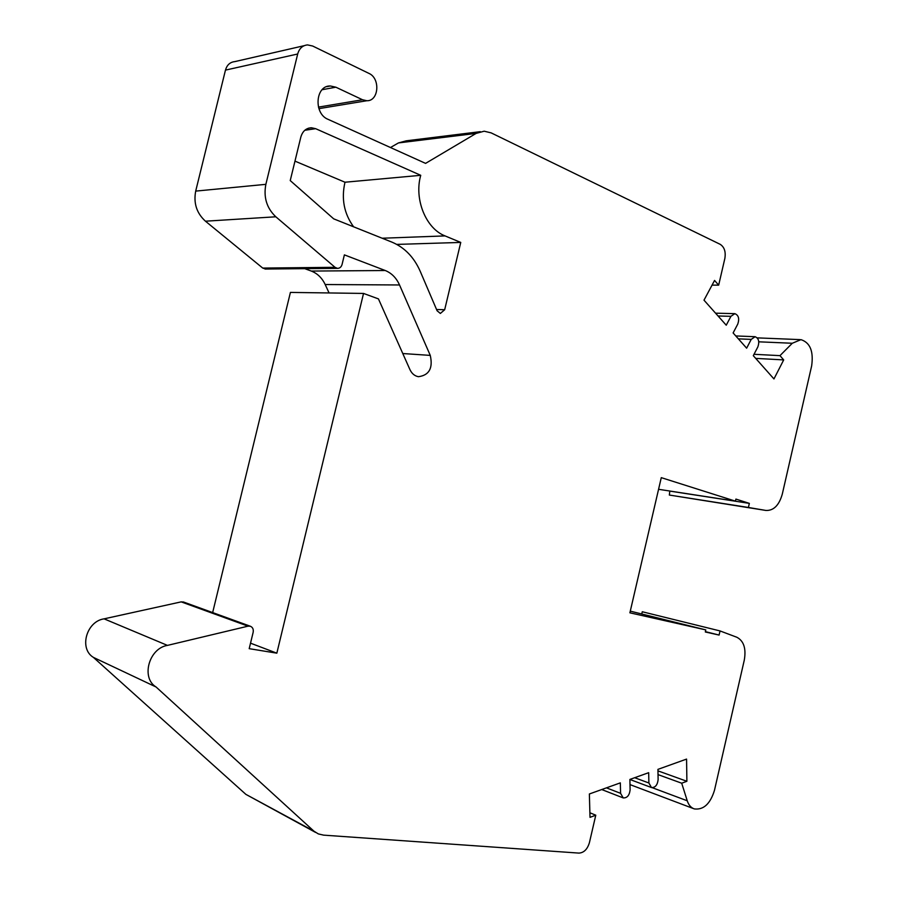 <?xml version="1.0" encoding="UTF-8"?>
<svg xmlns="http://www.w3.org/2000/svg" width="898" height="898" viewBox="0 0 898 898"><rect width="100%" height="100%" fill="white"/><g stroke="black" fill="none" stroke-linecap="round" stroke-linejoin="round"><path stroke-width="1.35" d="M658.032 774.615L681.705 783.213L687.239 800.78C688.643 805.035 690.989 807.74 694.277 808.907C703.516 810.097 710.251 803.912 714.471 790.33L744.285 660.131C746.283 648.581 743.813 640.959 736.876 637.266L720.039 630.935L642.272 611.751L641.756 613.985M669.829 491.038L669.336 495.045L765.96 510.457C773.649 510.738 779.094 505.305 782.281 494.169L811.646 365.935C813.7 351.365 810.142 342.609 800.96 339.646L792.294 343.261L779.98 355.642L783.696 359.907L773.953 378.934L753.299 355.675L757.845 346.92C759.629 341.667 758.709 338.265 755.117 336.705L751.222 339.388L746.642 348.177L733.116 332.945L737.763 324.088C739.582 318.711 738.616 315.232 734.856 313.649L730.938 316.321L726.246 325.211L703.998 300.168L714.561 280.434L718.669 285.149L724.854 258.456C725.932 251.799 724.394 247.096 720.23 244.346L491.161 132.882L484.168 131.198L476.086 133.42L425.585 163.38L328.039 119.333C313.458 113.709 315.378 85.344 330.352 85.983L335.852 87.196L362.534 99.757L366.811 100.733C378.81 101.317 380.595 78.362 368.921 73.389L312.684 46.034L307.543 44.911C302.581 45.394 299.292 48.425 297.687 54.003L265.864 184.337C263.395 197.324 266.717 208.145 275.821 216.788L335.021 267.312L337.412 268.345C339.725 268.356 341.274 267.076 342.059 264.483L344.383 254.875L385.276 270.523C391.595 273.093 396.344 277.909 399.531 284.969L430.265 355.395C433.117 368.135 429.188 375.241 418.479 376.7C414.719 376.049 411.879 373.691 409.959 369.65L378.451 298.899L363.533 293.433L276.842 653.172L249.195 648.67L253.157 632.293C253.663 629.262 252.708 627.242 250.284 626.22L248.028 626.164L167.455 645.393C148.933 648.277 140.806 677.878 156.084 687.004L313.862 831.11L318.307 833.905L323.561 835.14L578.963 853.1C583.913 852.763 587.404 849.295 589.414 842.672L595.778 815.193L590.008 817.348L589.369 793.978L620.338 782.865L620.574 793.327L623.212 797.918C627.152 798.086 629.453 795.392 630.115 789.847L629.891 779.43L648.682 772.684L648.895 783L651.477 787.557C655.271 787.681 657.482 785.043 658.122 779.632L657.931 769.373L686.566 759.091L686.891 781.282L681.705 783.213M480.273 131.669L406.289 140.806L398.443 142.928L390.473 147.53M304.153 45.686L234.872 61.603C230.113 62.085 226.97 64.925 225.465 70.111L195.697 191.106C193.407 203.161 196.662 213.185 205.451 221.2L262.732 268.075L265.752 269.03M304.759 268.659L311.292 271.061C317.421 273.452 322.056 277.942 325.188 284.531L329.072 292.95M363.533 293.433L290.413 292.411L212.658 612.582M183.686 602.075L181.183 601.873L104.078 618.845C86.388 621.315 78.8 648.715 93.426 657.403L245.872 794.36L315.546 832.412M294.971 161.124L344.989 182.227C341.184 198.75 344.046 213.612 353.61 226.812M657.965 770.854L686.891 781.282M589.885 812.769L595.778 815.193M245.872 794.36L313.862 831.11M93.426 657.403L156.084 687.004M104.078 618.845L167.455 645.393M250.531 643.17L276.842 653.172M720.039 630.935L719.085 635.066L705.323 631.979L705.794 629.902L629.891 612.818L661.276 477.646L735.428 501.151L735.9 499.086L749.347 503.374L748.404 507.471L765.96 510.457M437.09 310.753L420.219 271.308C414.012 257.232 404.639 247.534 392.1 242.202L333.686 218.843L290.234 180.577L300.819 137.125C302.57 131.175 306.106 128.055 311.438 127.763L315.658 128.683L420.735 175.312C413.888 199.244 426.022 228.687 445.049 235.905L460.753 242.426L444.678 309.731L440.357 313.447L437.09 310.753M712.058 285.126L718.669 285.149M755.701 358.381L783.696 359.907M754.017 354.295L779.98 355.642M669.336 495.045L748.404 507.471M670.234 491.161L749.347 503.374M658.571 489.298L735.428 501.151M630.284 611.134L705.794 629.902M705.401 631.642L719.085 635.066M396.77 244.402L460.753 242.426M344.989 182.227L420.735 175.312M652.262 787.692L687.239 800.78M634.673 777.713L648.895 783M606.431 787.849L620.574 793.327M398.443 142.928L476.086 133.42M181.183 601.873L248.028 626.164M402.787 353.531L430.265 355.395M325.188 284.531L399.531 284.969M311.292 271.061L385.276 270.523M262.732 268.075L335.021 267.312M205.451 221.2L275.821 216.788M195.697 191.106L265.864 184.337M225.465 70.111L297.687 54.003M318.442 107.109L362.534 99.757M322.101 89.721L335.852 87.196M718.052 315.984L730.938 316.321M738.358 338.849L751.222 339.388M758.788 341.812L792.294 343.261M436.563 309.507L444.678 309.731M382.155 238.228L445.049 235.905M304.804 130.277L315.658 128.683M630.003 784.605L693.604 808.649M629.891 779.475L651.252 787.467M601.727 789.544L622.954 797.817M183.349 601.952L250.284 626.22M265.033 269.041L337.412 268.345M318.902 108.647L366.811 100.733M326.715 86.657L330.352 85.983M715.549 313.178L734.463 313.638M735.765 335.942L754.769 336.694M757.25 337.873L799.927 339.612M308.497 128.19L311.438 127.763"/></g></svg>
